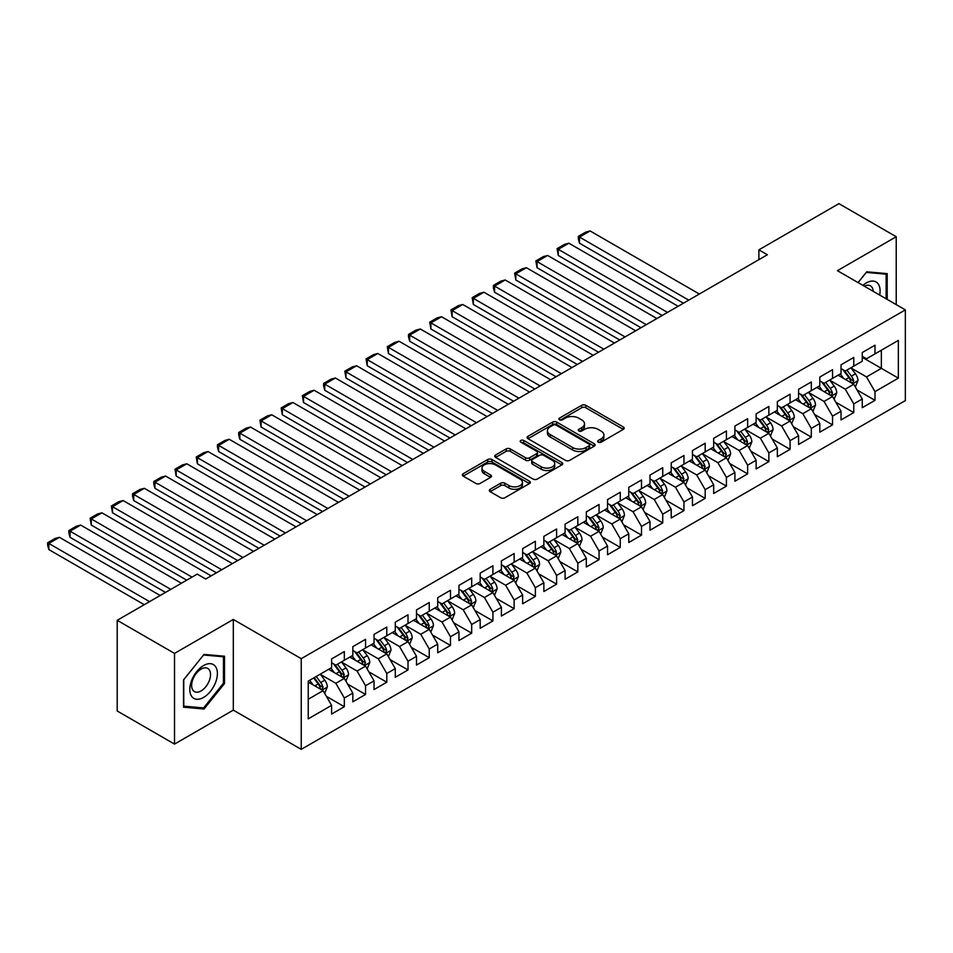<?xml version="1.0" encoding="UTF-8"?>
<svg xmlns="http://www.w3.org/2000/svg" width="953" height="953" viewBox="0 0 953 953"><rect width="100%" height="100%" fill="white"/><g stroke="black" fill="none" stroke-linecap="round" stroke-linejoin="round"><path stroke-width="1.43" d="M598.258 442.156A2.061 1.191 0 0 0 601.176 442.156L623.322 429.374A2.942 1.703 0 0 0 624.179 428.171A2.942 1.703 0 0 0 623.322 426.968L585.809 405.323A2.942 1.703 0 0 0 581.652 405.323L559.506 418.105A2.061 1.191 0 0 0 558.899 418.939A2.061 1.191 0 0 0 559.506 419.785A2.061 1.191 0 0 0 562.425 419.785L565.296 418.129A9.435 5.444 0 0 1 578.626 418.129L581.747 419.939A9.435 5.444 0 0 1 584.511 423.787A9.435 5.444 0 0 1 581.747 427.635L578.888 429.291A2.061 1.191 0 0 0 578.28 430.125A2.061 1.191 0 0 0 578.888 430.97A2.061 1.191 0 0 0 581.806 430.97L584.665 429.315A9.435 5.444 0 0 1 597.996 429.315L601.129 431.125A9.435 5.444 0 0 1 603.892 434.973A9.435 5.444 0 0 1 601.129 438.821L598.258 440.477A2.061 1.191 0 0 0 597.662 441.322A2.061 1.191 0 0 0 598.258 442.156L598.258 440.477M490.176 489.282A2.942 1.703 0 0 0 489.318 490.485A2.942 1.703 0 0 0 490.176 491.688L500.706 497.764A2.942 1.703 0 0 0 504.864 497.764L529.451 483.564A2.942 1.703 0 0 0 530.321 482.373A2.942 1.703 0 0 0 529.451 481.17L491.951 459.513A2.942 1.703 0 0 0 487.781 459.513L463.194 473.701A2.942 1.703 0 0 0 462.336 474.904A2.942 1.703 0 0 0 463.194 476.107L475.904 483.445A2.942 1.703 0 0 0 480.074 483.445L490.592 477.37A2.942 1.703 0 0 0 491.462 476.166A2.942 1.703 0 0 0 490.592 474.963L484.291 471.33A7.886 4.551 0 0 1 481.98 468.114A7.886 4.551 0 0 1 486.852 463.908A7.886 4.551 0 0 1 495.441 464.897L520.135 479.145A7.886 4.551 0 0 1 522.435 482.373A7.886 4.551 0 0 1 517.574 486.566A7.886 4.551 0 0 1 508.985 485.589L504.864 483.207A2.942 1.703 0 0 0 500.706 483.207L490.176 489.282L490.176 491.688L500.706 485.661L500.706 483.207M174.518 653.401L174.518 744.09L233.318 710.14L233.318 619.45L174.518 653.401L117.207 620.308L197.235 574.111L205.729 579.007L767.379 254.749L758.886 249.841L758.886 259.645M233.318 619.45L301.243 658.666L905.35 309.892L905.35 400.582L301.243 749.356L301.243 658.666M896.225 304.626L896.225 236.725L837.425 270.676L905.35 309.892M896.225 236.725L838.914 203.644L758.886 249.841M565.498 460.359A2.942 1.703 0 0 0 569.668 460.359L594.255 446.159A2.942 1.703 0 0 0 595.113 444.956A2.942 1.703 0 0 0 594.255 443.753L556.743 422.096A2.942 1.703 0 0 0 552.585 422.096L527.998 436.295A2.942 1.703 0 0 0 527.128 437.498A2.942 1.703 0 0 0 527.998 438.702L565.498 460.359M521.636 442.609A2.061 1.191 0 0 1 523.721 442.895L523.721 440.441L561.853 462.455A2.942 1.703 0 0 1 562.711 463.658A2.942 1.703 0 0 1 561.853 464.861L537.266 479.061A2.942 1.703 0 0 1 533.096 479.061L495.596 457.404L495.596 454.998A2.942 1.703 0 0 0 494.738 456.201A2.942 1.703 0 0 0 495.596 457.404M495.596 454.998L506.114 448.923A2.942 1.703 0 0 1 510.284 448.923L525.496 457.702A2.942 1.703 0 0 0 529.665 457.702L536.646 453.676A2.942 1.703 0 0 0 537.504 452.472A2.942 1.703 0 0 0 536.646 451.269L520.803 442.132A2.061 1.191 0 0 1 520.207 441.287A2.061 1.191 0 0 1 521.482 440.191A2.061 1.191 0 0 1 523.721 440.441M862.262 357.315L881.358 368.346L881.358 350.216L898.345 340.412L874.997 353.885L874.997 345.189L862.262 352.539L862.262 361.247L853.769 366.143L853.769 357.446L841.034 364.796L841.034 373.493L832.541 378.401L832.541 369.693L819.806 377.054L819.806 385.751L811.313 390.659L811.313 381.95L798.578 389.3L798.578 398.009L790.085 402.905L790.085 394.208L777.35 401.558L777.35 410.266L768.868 415.163L768.868 406.466L756.122 413.816L756.122 422.513L747.64 427.421L747.64 418.712L734.906 426.074L734.906 434.771L726.412 439.678L726.412 430.97L713.678 438.32L713.678 447.028L705.184 451.925L705.184 443.228L692.45 450.578L692.45 459.286L683.956 464.182L683.956 455.486L671.222 462.836L671.222 471.532L662.728 476.44L662.728 467.732L649.994 475.094L649.994 483.79L641.5 488.698L641.5 479.99L628.766 487.34L628.766 496.048L620.272 500.944L620.272 492.248L607.537 499.598L607.537 508.306L599.056 513.202L599.056 504.506L586.321 511.856L586.321 520.552L577.828 525.46L577.828 516.752L565.093 524.114L565.093 532.81L556.6 537.718L556.6 529.01L543.865 536.36L543.865 545.068L535.372 549.964L535.372 541.268L522.637 548.618L522.637 557.326L514.144 562.222L514.144 553.526L501.409 560.876L501.409 569.572L492.915 574.48L492.915 565.772L480.181 573.134L480.181 581.83L471.687 586.738L471.687 578.03L458.953 585.38L458.953 594.088L450.471 598.984L450.471 590.288L437.725 597.638L437.725 606.346L429.243 611.242L429.243 602.546L416.509 609.896L416.509 618.592L408.015 623.5L408.015 614.792L395.281 622.154L395.281 630.85L386.787 635.758L386.787 627.05L374.052 634.4L374.052 643.108L365.559 648.004L365.559 639.308L352.824 646.658L352.824 655.366L344.331 660.262L344.331 651.566L331.596 658.916L331.596 667.612L308.248 681.097L308.248 718.848L331.596 705.363L323.103 690.651L308.248 682.074M898.345 340.412L898.345 378.15L874.997 391.635L866.503 376.923L851.112 368.049M857.057 389.98L874.997 400.331L874.997 391.635M874.997 400.331L862.262 407.693L862.262 398.985L853.769 403.893L845.275 389.181L829.884 380.295M835.829 402.237L853.769 412.589L853.769 403.893M853.769 412.589L841.034 419.939L841.034 411.243L832.541 416.139L824.047 401.439L808.668 392.553M814.612 414.495L832.541 424.847L832.541 416.139M832.541 424.847L819.806 432.197L819.806 423.501L811.313 428.397L802.831 413.697L787.44 404.811M793.384 426.741L811.313 437.105L811.313 428.397M811.313 437.105L798.578 444.455L798.578 435.747L790.085 440.655L781.603 425.943L766.212 417.069M772.156 438.999L790.085 449.351L790.085 440.655M790.085 449.351L777.35 456.713L777.35 448.005L768.868 452.913L760.375 438.201L744.984 429.315M750.928 451.257L768.868 461.609L768.868 452.913M768.868 461.609L756.122 468.959L756.122 460.263L747.64 465.159L739.147 450.459L723.756 441.573M729.7 463.515L747.64 473.867L747.64 465.159M747.64 473.867L734.906 481.217L734.906 472.521L726.412 477.417L717.919 462.717L702.528 453.831M708.472 475.761L726.412 486.125L726.412 477.417M726.412 486.125L713.678 493.475L713.678 484.767L705.184 489.675L696.691 474.963L681.3 466.088M687.244 488.019L705.184 498.371L705.184 489.675M705.184 498.371L692.45 505.733L692.45 497.025L683.956 501.933L675.463 487.221L660.072 478.335M666.016 500.277L683.956 510.629L683.956 501.933M683.956 510.629L671.222 517.979L671.222 509.283L662.728 514.179L654.235 499.479L638.855 490.592M644.8 512.535L662.728 522.887L662.728 514.179M662.728 522.887L649.994 530.237L649.994 521.541L641.5 526.437L633.018 511.737L617.627 502.85M623.572 524.781L641.5 535.145L641.5 526.437M641.5 535.145L628.766 542.495L628.766 533.787L620.272 538.695L611.79 523.983L596.399 515.108M602.344 537.039L620.272 547.391L620.272 538.695M620.272 547.391L607.537 554.753L607.537 546.045L599.056 550.953L590.562 536.241L575.171 527.354M581.116 549.297L599.056 559.649L599.056 550.953M599.056 559.649L586.321 566.999L586.321 558.303L577.828 563.199L569.334 548.499L553.943 539.612M559.887 561.555L577.828 571.907L577.828 563.199M577.828 571.907L565.093 579.257L565.093 570.561L556.6 575.457L548.106 560.757L532.715 551.87M538.659 573.801L556.6 584.165L556.6 575.457M556.6 584.165L543.865 591.515L543.865 582.807L535.372 587.715L526.878 573.003L511.487 564.128M517.431 586.059L535.372 596.411L535.372 587.715M535.372 596.411L522.637 603.773L522.637 595.065L514.144 599.973L505.65 585.261L490.271 576.374M496.203 598.317L514.144 608.669L514.144 599.973M514.144 608.669L501.409 616.019L501.409 607.323L492.915 612.219L484.434 597.519L469.043 588.632M474.987 610.575L492.915 620.927L492.915 612.219M492.915 620.927L480.181 628.277L480.181 619.581L471.687 624.477L463.206 609.777L447.815 600.89M453.759 622.821L471.687 633.185L471.687 624.477M471.687 633.185L458.953 640.535L458.953 631.827L450.471 636.735L441.978 622.023L426.587 613.148M432.531 635.079L450.471 645.431L450.471 636.735M450.471 645.431L437.725 652.793L437.725 644.085L429.243 648.993L420.749 634.281L405.359 625.394M411.303 647.337L429.243 657.689L429.243 648.993M429.243 657.689L416.509 665.039L416.509 656.343L408.015 661.239L399.521 646.539L384.13 637.652M390.075 659.595L408.015 669.947L408.015 661.239M408.015 669.947L395.281 677.297L395.281 668.601L386.787 673.497L378.293 658.797L362.902 649.91M368.847 671.841L386.787 682.205L386.787 673.497M386.787 682.205L374.052 689.555L374.052 680.847L365.559 685.755L357.065 671.043L341.674 662.168M347.619 684.099L365.559 694.451L365.559 685.755M365.559 694.451L352.824 701.813L352.824 693.105L344.331 698.013L335.837 683.301L320.458 674.414M326.402 696.357L344.331 706.709L344.331 698.013M344.331 706.709L331.596 714.059L331.596 705.363M331.596 662.716L335.837 665.17L344.331 660.262M308.248 699.24L323.103 690.651M352.824 650.458L357.065 652.912L365.559 648.004M335.837 683.301L344.331 678.405L328.63 669.328M352.824 693.105L344.331 678.405M374.052 638.2L378.293 640.654L386.787 635.758M357.065 671.043L365.559 666.147L349.846 657.082M374.052 680.847L365.559 666.147M395.281 625.954L399.521 628.396L408.015 623.5M378.293 658.797L386.787 653.889L371.074 644.824M395.281 668.601L386.787 653.889M416.509 613.696L420.749 616.15L429.243 611.242M399.521 646.539L408.015 641.631L392.302 632.566M416.509 656.343L408.015 641.631M437.725 601.438L441.978 603.892L450.471 598.984M420.749 634.281L429.243 629.385L413.531 620.308M437.725 644.085L429.243 629.385M458.953 589.18L463.206 591.634L471.687 586.738M441.978 622.023L450.471 617.127L434.759 608.062M458.953 631.827L450.471 617.127M480.181 576.934L484.434 579.376L492.915 574.48M463.206 609.777L471.687 604.869L455.987 595.804M480.181 619.581L471.687 604.869M501.409 564.676L505.65 567.13L514.144 562.222M484.434 597.519L492.915 592.611L477.215 583.546M501.409 607.323L492.915 592.611M522.637 552.418L526.878 554.872L535.372 549.964M505.65 585.261L514.144 580.365L498.443 571.288M522.637 595.065L514.144 580.365M543.865 540.16L548.106 542.614L556.6 537.718M526.878 573.003L535.372 568.107L519.659 559.042M543.865 582.807L535.372 568.107M565.093 527.914L569.334 530.356L577.828 525.46M548.106 560.757L556.6 555.849L540.887 546.784M565.093 570.561L556.6 555.849M586.321 515.656L590.562 518.11L599.056 513.202M569.334 548.499L577.828 543.591L562.115 534.526M586.321 558.303L577.828 543.591M607.537 503.398L611.79 505.852L620.272 500.944M590.562 536.241L599.056 531.345L583.343 522.268M607.537 546.045L599.056 531.345M628.766 491.14L633.018 493.594L641.5 488.698M611.79 523.983L620.272 519.087L604.571 510.022M628.766 533.787L620.272 519.087M649.994 478.894L654.235 481.336L662.728 476.44M633.018 511.737L641.5 506.829L625.799 497.764M649.994 521.541L641.5 506.829M671.222 466.636L675.463 469.09L683.956 464.182M654.235 499.479L662.728 494.571L647.027 485.506M671.222 509.283L662.728 494.571M692.45 454.378L696.691 456.832L705.184 451.925M675.463 487.221L683.956 482.325L668.244 473.248M692.45 497.025L683.956 482.325M713.678 442.121L717.919 444.574L726.412 439.678M696.691 474.963L705.184 470.067L689.472 461.002M713.678 484.767L705.184 470.067M734.906 429.874L739.147 432.317L747.64 427.421M717.919 462.717L726.412 457.809L710.7 448.744M734.906 472.521L726.412 457.809M756.122 417.617L760.375 420.07L768.868 415.163M739.147 450.459L747.64 445.551L731.928 436.486M756.122 460.263L747.64 445.551M777.35 405.359L781.603 407.813L790.085 402.905M760.375 438.201L768.868 433.305L753.156 424.228M777.35 448.005L768.868 433.305M798.578 393.101L802.831 395.555L811.313 390.659M781.603 425.943L790.085 421.047L774.384 411.982M798.578 435.747L790.085 421.047M819.806 380.855L824.047 383.297L832.541 378.401M802.831 413.697L811.313 408.789L795.612 399.724M819.806 423.501L811.313 408.789M841.034 368.597L845.275 371.051L853.769 366.143M824.047 401.439L832.541 396.531L816.84 387.466M841.034 411.243L832.541 396.531M862.262 356.339L866.503 358.793L874.997 353.885M845.275 389.181L853.769 384.285L838.056 375.208M862.262 398.985L853.769 384.285M117.207 620.308L117.207 710.998L174.518 744.09M233.318 710.14L301.243 749.356M866.503 376.923L881.358 368.346L898.345 378.15M887.207 299.409L887.207 273.63L866.718 271.796L858.045 282.588M224.515 683.539L224.515 656.224L204.025 654.401L183.548 679.882L183.548 707.197L204.025 709.02L224.515 683.539L223.443 682.932M599.092 442.454L601.129 441.275A9.435 5.444 0 0 0 603.892 437.427L603.892 434.973M584.511 423.787L584.511 426.241A9.435 5.444 0 0 1 581.747 430.089L579.71 431.268M623.274 429.398L585.809 407.777A2.942 1.703 0 0 0 581.652 407.777L560.328 420.082M594.207 446.183L556.743 424.55A2.942 1.703 0 0 0 552.585 424.55L528.033 438.725M589.037 445.801A2.061 1.191 0 0 0 589.645 444.956A2.061 1.191 0 0 0 589.037 444.11L556.123 425.109A2.061 1.191 0 0 0 553.205 425.109L550.179 426.849A9.435 5.444 0 0 0 547.427 430.696A9.435 5.444 0 0 0 550.179 434.556L572.682 447.541A9.435 5.444 0 0 0 586.024 447.541L589.037 445.801L589.037 448.244A2.061 1.191 0 0 0 589.645 447.41L589.645 444.956M547.427 430.696L547.427 433.15A9.435 5.444 0 0 0 550.179 436.998L550.179 434.556M589.037 448.244L586.024 449.995A9.435 5.444 0 0 1 572.682 449.995L550.179 436.998M495.631 457.428L506.114 451.377L506.114 448.923M537.504 452.472L537.504 454.926A2.942 1.703 0 0 1 536.646 456.13L529.665 460.156A2.942 1.703 0 0 1 525.496 460.156L510.284 451.377A2.942 1.703 0 0 0 506.114 451.377M523.721 442.895L561.817 464.885M541.28 466.815A7.886 4.551 0 0 0 549.869 467.804A7.886 4.551 0 0 0 554.729 463.599A7.886 4.551 0 0 0 552.43 460.382L543.722 455.367A2.942 1.703 0 0 0 539.553 455.367L532.584 459.394A2.942 1.703 0 0 0 531.714 460.597A2.942 1.703 0 0 0 532.584 461.8L541.28 466.815L541.28 469.269A7.886 4.551 0 0 0 549.869 470.258A7.886 4.551 0 0 0 554.729 466.053L554.729 463.599M531.714 460.597L531.714 463.051A2.942 1.703 0 0 0 532.584 464.254L532.584 461.8M541.28 469.269L532.584 464.254M522.435 482.373L522.435 484.815A7.886 4.551 0 0 1 517.574 489.02A7.886 4.551 0 0 1 508.985 488.031L504.864 485.661A2.942 1.703 0 0 0 500.706 485.661M481.98 468.114L481.98 470.568A7.886 4.551 0 0 0 484.291 473.784L484.291 471.33M490.557 477.393L484.291 473.784M529.415 483.588L491.951 461.967A2.942 1.703 0 0 0 487.781 461.967L463.241 476.131M201.857 707.769L204.025 709.02M855.341 387.001L857.974 380.581A7.958 4.598 -120 0 0 855.437 373.802L850.922 367.787M688.733 300.147L579.484 237.071L590.098 230.948L699.347 294.024M843.739 378.484L840.308 373.91M579.484 243.206L578.316 238.846L578.316 236.404L579.484 237.071L579.484 243.206L683.42 303.209M852.268 383.416L853.674 380.914A7.958 4.598 -120 0 0 851.398 376.137L846.895 370.109M844.322 370.491L849.885 377.924A4.05 2.335 60 0 1 850.624 379.151L853.674 380.914M842.917 369.681L848.849 377.602A7.958 4.598 60 0 1 851.124 382.391L851.291 382.856M578.316 236.404L585.738 232.115L590.098 230.948M834.113 399.259L836.746 392.839A7.958 4.598 -120 0 0 834.209 386.06L829.694 380.044M667.505 312.405L558.255 249.329L568.87 243.206L678.119 306.282M822.51 390.742L819.08 386.168M558.255 255.452L557.088 248.65L558.255 249.329L558.255 255.452L662.204 315.467M831.04 395.674L832.445 393.172A7.958 4.598 -120 0 0 830.17 388.395L825.667 382.367M823.094 382.749L828.657 390.182A4.05 2.335 60 0 1 829.396 391.409L832.445 393.172M821.689 381.939L827.621 389.86A7.958 4.598 60 0 1 829.908 394.649L830.063 395.102M557.088 248.65L564.521 244.361L568.87 243.206M812.885 411.517L815.518 405.085A7.958 4.598 -120 0 0 812.98 398.318L808.466 392.291M646.277 324.663L537.027 261.587L547.641 255.452L656.891 318.528M801.282 403L797.852 398.425M537.027 267.71L535.86 260.908L537.027 261.587L537.027 267.71L640.976 327.725M809.812 407.92L811.229 405.43A7.958 4.598 -120 0 0 808.942 400.641L804.439 394.625M801.866 394.995L807.429 402.44A4.05 2.335 60 0 1 808.168 403.667L811.229 405.43M800.46 394.197L806.405 402.118A7.958 4.598 60 0 1 808.68 406.895L808.835 407.36M535.86 260.908L543.293 256.619L547.641 255.452M879.667 295.061A19.513 11.269 120 0 0 878.237 283.994A19.513 11.269 120 0 0 862.894 285.388M873.21 291.332A13.354 7.707 120 0 0 871.959 287.234A13.354 7.707 120 0 0 870.458 285.84A13.354 7.707 120 0 0 864.323 286.21M858.093 282.612L866.289 272.403L886.135 274.178L886.135 298.801M884.825 273.416L886.135 274.178M191.648 696.333A19.513 11.269 120 0 0 210.506 691.282A19.513 11.269 120 0 0 215.545 666.6A19.513 11.269 120 0 0 196.699 671.651A19.513 11.269 120 0 0 191.648 696.333M192.911 690.186A13.354 7.707 120 0 0 194.412 691.58A13.354 7.707 120 0 0 206.837 685.35A13.354 7.707 120 0 0 209.267 669.84A13.354 7.707 120 0 0 207.766 668.446A13.354 7.707 120 0 0 195.341 674.676A13.354 7.707 120 0 0 192.911 690.186M203.597 654.997L223.443 656.772L223.443 683.241L203.597 707.924L183.75 706.149L183.75 679.692L203.561 654.973M222.132 656.021L223.443 656.772M791.657 423.763L794.29 417.343A7.958 4.598 -120 0 0 791.752 410.576L787.249 404.548M625.049 336.909L515.799 273.845L526.413 267.71L635.663 330.786M780.054 415.258L776.635 410.683M515.799 279.968L514.632 273.166L515.799 273.845L515.799 279.968L619.748 339.983M788.596 420.178L790.001 417.688A7.958 4.598 -120 0 0 787.726 412.899L783.211 406.883M780.638 407.253L786.201 414.686A4.05 2.335 60 0 1 786.94 415.925L790.001 417.688M779.232 406.443L785.177 414.364A7.958 4.598 60 0 1 787.452 419.153L787.607 419.618M514.632 273.166L522.065 268.877L526.413 267.71M770.429 436.021L773.062 429.6A7.958 4.598 -120 0 0 770.524 422.822L766.021 416.806M603.821 349.167L494.571 286.091L505.185 279.968L614.435 343.044M758.826 427.504L755.407 422.929M494.571 292.226L493.404 287.866L493.404 285.423L494.571 286.091L494.571 292.226L598.52 352.229M767.368 432.436L768.773 429.934A7.958 4.598 -120 0 0 766.498 425.157L761.983 419.129M759.41 419.511L764.985 426.944A4.05 2.335 60 0 1 765.712 428.171L768.773 429.934M758.016 418.701L763.949 426.622A7.958 4.598 60 0 1 766.224 431.411L766.379 431.876M493.404 285.423L500.837 281.135L505.185 279.968M749.213 448.279L751.834 441.858A7.958 4.598 -120 0 0 749.296 435.08L744.793 429.064M582.605 361.425L473.343 298.349L483.957 292.226L593.219 355.302M737.61 439.762L734.179 435.187M473.343 304.472L472.176 297.67L473.343 298.349L473.343 304.472L577.292 364.487M746.139 444.694L747.545 442.192A7.958 4.598 -120 0 0 745.27 437.415L740.755 431.387M738.182 431.769L743.757 439.202A4.05 2.335 60 0 1 744.496 440.429L747.545 442.192M736.788 430.959L742.721 438.88A7.958 4.598 60 0 1 744.996 443.669L745.163 444.122M472.176 297.67L479.609 293.381L483.957 292.226M727.985 460.537L730.617 454.104A7.958 4.598 -120 0 0 728.068 447.338L723.565 441.322M561.377 373.683L452.127 310.607L462.729 304.472L571.991 367.548M716.382 452.02L712.951 447.445M452.127 316.73L450.96 309.928L452.127 310.607L452.127 316.73L556.064 376.745M724.911 456.952L726.317 454.45A7.958 4.598 -120 0 0 724.042 449.661L719.527 443.645M716.954 444.015L722.529 451.46A4.05 2.335 60 0 1 723.267 452.687L726.317 454.45M715.56 443.216L721.492 451.138A7.958 4.598 60 0 1 723.768 455.915L723.935 456.38M450.96 309.928L458.381 305.639L462.729 304.472M706.757 472.783L709.389 466.362A7.958 4.598 -120 0 0 706.852 459.596L702.337 453.568M540.148 385.941L430.899 322.864L441.513 316.73L550.763 379.806M695.154 464.278L691.723 459.703M430.899 328.988L429.732 322.185L430.899 322.864L430.899 328.988L534.836 389.003M703.683 469.198L705.089 466.708A7.958 4.598 -120 0 0 702.814 461.919L698.311 455.903M695.726 456.273L701.301 463.706A4.05 2.335 60 0 1 702.039 464.945L705.089 466.708M694.332 455.463L700.264 463.384A7.958 4.598 60 0 1 702.54 468.173L702.706 468.638M429.732 322.185L437.153 317.897L441.513 316.73M685.529 485.041L688.161 478.62A7.958 4.598 -120 0 0 685.624 471.842L681.109 465.826M518.92 398.187L409.671 335.111L420.285 328.988L529.534 392.064M673.926 476.524L670.495 471.949M409.671 341.245L408.503 336.885L408.503 334.443L409.671 335.111L409.671 341.245L513.619 401.249M682.455 481.456L683.861 478.954A7.958 4.598 -120 0 0 681.586 474.177L677.083 468.149M674.51 468.531L680.073 475.964A4.05 2.335 60 0 1 680.811 477.191L683.861 478.954M673.104 467.72L679.036 475.642A7.958 4.598 60 0 1 681.324 480.431L681.478 480.896M408.503 334.443L415.925 330.155L420.285 328.988M664.301 497.299L666.933 490.878A7.958 4.598 -120 0 0 664.396 484.1L659.881 478.084M497.692 410.445L388.443 347.368L399.057 341.245L508.306 404.322M652.698 488.782L649.267 484.207M388.443 353.492L387.275 346.689L388.443 347.368L388.443 353.492L492.391 413.507M661.227 493.714L662.633 491.212A7.958 4.598 -120 0 0 660.358 486.435L655.855 480.407M653.281 480.788L658.845 488.222A4.05 2.335 60 0 1 659.583 489.449L662.633 491.212M651.876 479.978L657.808 487.9A7.958 4.598 60 0 1 660.095 492.689L660.25 493.142M387.275 346.689L394.709 342.401L399.057 341.245M643.072 509.557L645.705 503.124A7.958 4.598 -120 0 0 643.168 496.358L638.653 490.342M476.464 422.703L367.215 359.626L377.829 353.492L487.078 416.568M631.47 501.04L628.051 496.465M367.215 365.749L366.047 358.947L367.215 359.626L367.215 365.749L471.163 425.765M640.011 505.972L641.417 503.47A7.958 4.598 -120 0 0 639.129 498.681L634.627 492.665M632.053 493.035L637.617 500.48A4.05 2.335 60 0 1 638.355 501.707L641.417 503.47M630.648 492.236L636.592 500.158A7.958 4.598 60 0 1 638.867 504.935L639.022 505.4M366.047 358.947L373.481 354.659L377.829 353.492M621.844 521.803L624.477 515.382A7.958 4.598 -120 0 0 621.94 508.616L617.437 502.588M455.236 434.961L345.987 371.884L356.601 365.749L465.85 428.826M610.242 513.298L606.823 508.723M345.987 378.007L344.819 371.205L345.987 371.884L345.987 378.007L449.935 438.023M618.783 518.218L620.189 515.728A7.958 4.598 -120 0 0 617.913 510.939L613.398 504.923M610.825 505.293L616.4 512.726A4.05 2.335 60 0 1 617.127 513.965L620.189 515.728M609.432 504.482L615.364 512.404A7.958 4.598 60 0 1 617.639 517.193L617.794 517.658M344.819 371.205L352.253 366.917L356.601 365.749M600.616 534.061L603.249 527.64A7.958 4.598 -120 0 0 600.712 520.862L596.209 514.846M434.02 447.207L324.759 384.13L335.373 378.007L444.622 441.084M589.025 525.556L585.595 520.969M324.759 390.265L323.591 385.905L323.591 383.463L324.759 384.13L324.759 390.265L428.707 450.269M597.555 530.476L598.961 527.974A7.958 4.598 -120 0 0 596.685 523.197L592.17 517.169M589.597 517.55L595.172 524.984A4.05 2.335 60 0 1 595.899 526.211L598.961 527.974M588.204 516.74L594.136 524.662A7.958 4.598 60 0 1 596.411 529.451L596.578 529.916M323.591 383.463L331.025 379.175L335.373 378.007M579.4 546.319L582.021 539.898A7.958 4.598 -120 0 0 579.484 533.12L574.981 527.104M412.792 459.465L303.531 396.388L314.145 390.265L423.406 453.342M567.797 537.802L564.367 533.227M303.531 402.511L302.363 395.709L303.531 396.388L303.531 402.511L407.479 462.527M576.327 542.733L577.732 540.232A7.958 4.598 -120 0 0 575.457 535.455L570.942 529.427M568.369 529.808L573.944 537.242A4.05 2.335 60 0 1 574.683 538.469L577.732 540.232M566.975 528.998L572.908 536.92A7.958 4.598 60 0 1 575.183 541.709L575.35 542.162M302.363 395.709L309.796 391.421L314.145 390.265M558.172 558.577L560.805 552.144A7.958 4.598 -120 0 0 558.267 545.378L553.753 539.362M391.564 471.723L282.314 408.646L292.928 402.511L402.178 465.588M546.569 550.06L543.139 545.485M282.314 414.769L281.147 407.967L282.314 408.646L282.314 414.769L386.251 474.785M555.099 554.991L556.504 552.49A7.958 4.598 -120 0 0 554.229 547.701L549.714 541.685M547.141 542.054L552.716 549.5A4.05 2.335 60 0 1 553.455 550.727L556.504 552.49M545.747 541.256L551.68 549.178A7.958 4.598 60 0 1 553.955 553.955L554.122 554.42M281.147 407.967L288.568 403.679L292.928 402.511M536.944 570.823L539.577 564.402A7.958 4.598 -120 0 0 537.039 557.636L532.524 551.608M370.336 483.981L261.086 420.904L271.7 414.769L380.95 477.846M525.341 562.318L521.91 557.743M261.086 427.027L259.919 420.225L261.086 420.904L261.086 427.027L365.023 487.043M533.871 567.238L535.276 564.748A7.958 4.598 -120 0 0 533.001 559.959L528.498 553.943M525.925 554.312L531.488 561.746A4.05 2.335 60 0 1 532.227 562.985L535.276 564.748M524.519 553.502L530.452 561.424A7.958 4.598 60 0 1 532.727 566.213L532.894 566.678M259.919 420.225L267.34 415.937L271.7 414.769M515.716 583.081L518.349 576.66A7.958 4.598 -120 0 0 515.811 569.882L511.296 563.866M349.108 496.227L239.858 433.15L250.472 427.027L359.722 490.104M504.113 574.576L500.682 569.989M239.858 439.285L238.691 434.937L238.691 432.483L239.858 433.15L239.858 439.285L343.807 499.289M512.643 579.495L514.048 576.994A7.958 4.598 -120 0 0 511.773 572.217L507.27 566.201M504.697 566.57L510.26 574.004A4.05 2.335 60 0 1 510.999 575.231L514.048 576.994M503.291 565.76L509.224 573.682A7.958 4.598 60 0 1 511.511 578.471L511.666 578.936M238.691 432.483L246.112 428.195L250.472 427.027M494.488 595.339L497.121 588.918A7.958 4.598 -120 0 0 494.583 582.14L490.068 576.124M327.88 508.485L218.63 445.408L229.244 439.285L338.494 502.362M482.885 586.822L479.454 582.247M218.63 451.531L217.463 447.183L217.463 444.741L218.63 445.408L218.63 451.531L322.579 511.547M491.414 591.753L492.832 589.252A7.958 4.598 -120 0 0 490.545 584.475L486.042 578.447M483.469 578.828L489.032 586.262A4.05 2.335 60 0 1 489.771 587.489L492.832 589.252M482.063 578.018L488.007 585.94A7.958 4.598 60 0 1 490.283 590.729L490.438 591.182M217.463 444.741L224.896 440.441L229.244 439.285M473.26 607.597L475.892 601.164A7.958 4.598 -120 0 0 473.355 594.398L468.852 588.382M306.652 520.743L197.402 457.666L208.016 451.531L317.266 514.608M461.657 599.08L458.238 594.505M197.402 463.789L196.235 456.987L197.402 457.666L197.402 463.789L301.351 523.805M470.198 604.011L471.604 601.51A7.958 4.598 -120 0 0 469.317 596.721L464.814 590.705M462.241 591.074L467.804 598.52A4.05 2.335 60 0 1 468.542 599.747L471.604 601.51M460.835 590.276L466.779 598.198A7.958 4.598 60 0 1 469.055 602.975L469.21 603.44M196.235 456.987L203.668 452.699L208.016 451.531M452.032 619.843L454.664 613.422A7.958 4.598 -120 0 0 452.127 606.656L447.624 600.628M285.423 533.001L176.174 469.924L186.788 463.789L296.038 526.866M440.429 611.338L437.01 606.763M176.174 476.047L175.007 469.245L176.174 469.924L176.174 476.047L280.122 536.062M448.97 616.257L450.376 613.768A7.958 4.598 -120 0 0 448.101 608.979L443.586 602.963M441.013 603.332L446.588 610.766A4.05 2.335 60 0 1 447.314 612.005L450.376 613.768M439.619 602.522L445.551 610.456A7.958 4.598 60 0 1 447.827 615.233L447.981 615.698M175.007 469.245L182.44 464.957L186.788 463.789M430.816 632.101L433.436 625.68A7.958 4.598 -120 0 0 430.899 618.902L426.396 612.886M264.207 545.247L154.946 482.17L165.56 476.047L274.809 539.124M419.213 623.596L415.782 619.009M154.946 488.305L153.778 483.957L153.778 481.503L154.946 482.17L154.946 488.305L258.894 548.309M427.742 628.515L429.148 626.014A7.958 4.598 -120 0 0 426.873 621.237L422.358 615.221M419.785 615.59L425.36 623.024A4.05 2.335 60 0 1 426.086 624.251L429.148 626.014M418.391 614.78L424.323 622.702A7.958 4.598 60 0 1 426.599 627.491L426.765 627.956M153.778 481.503L161.212 477.215L165.56 476.047M409.587 644.359L412.22 637.938A7.958 4.598 -120 0 0 409.671 631.16L405.168 625.144M242.979 557.505L133.718 494.428L144.332 488.305L253.593 551.382M397.985 635.842L394.554 631.267M133.718 500.551L132.55 496.203L132.55 493.761L133.718 494.428L133.718 500.551L237.666 560.567M406.514 640.773L407.92 638.272A7.958 4.598 -120 0 0 405.644 633.495L401.13 627.467M398.557 627.848L404.132 635.282A4.05 2.335 60 0 1 404.87 636.509L407.92 638.272M397.163 627.038L403.095 634.96A7.958 4.598 60 0 1 405.37 639.749L405.537 640.202M132.55 493.761L139.984 489.461L144.332 488.305M388.359 656.617L390.992 650.184A7.958 4.598 -120 0 0 388.455 643.418L383.94 637.402M221.751 569.763L112.502 506.686L123.116 500.551L232.365 563.628M376.757 648.1L373.326 643.525M112.502 512.809L111.334 506.007L112.502 506.686L112.502 512.809L216.438 572.824M385.286 653.031L386.692 650.53A7.958 4.598 -120 0 0 384.416 645.741L379.902 639.725M377.328 640.106L382.903 647.54A4.05 2.335 60 0 1 383.642 648.767L386.692 650.53M375.935 639.296L381.867 647.218A7.958 4.598 60 0 1 384.142 651.995L384.309 652.46M111.334 506.007L118.756 501.719L123.116 500.551M367.131 668.863L369.764 662.442A7.958 4.598 -120 0 0 367.227 655.676L362.712 649.648M192.029 577.113L91.274 518.944L101.888 512.809L211.137 575.886M355.529 660.358L352.098 655.783M91.274 525.067L90.106 518.265L91.274 518.944L91.274 525.067L186.728 580.174M364.058 665.277L365.464 662.788A7.958 4.598 -120 0 0 363.188 657.999L358.685 651.983M356.112 652.352L361.675 659.786A4.05 2.335 60 0 1 362.414 661.025L365.464 662.788M354.707 651.542L360.639 659.476A7.958 4.598 60 0 1 362.914 664.253L363.081 664.717M90.106 518.265L97.528 513.977L101.888 512.809M345.903 681.121L348.536 674.7A7.958 4.598 -120 0 0 345.999 667.922L341.484 661.906M170.801 589.371L70.045 531.19L80.66 525.067L181.415 583.236M334.3 672.615L330.87 668.029M70.045 537.325L68.878 532.977L68.878 530.523L70.045 531.19L70.045 537.325L165.5 592.432M342.83 677.535L344.236 675.034A7.958 4.598 -120 0 0 341.96 670.257L337.457 664.241M334.884 664.61L340.447 672.044A4.05 2.335 60 0 1 341.186 673.271L344.236 675.034M333.479 663.8L339.411 671.722A7.958 4.598 60 0 1 341.698 676.511L341.853 676.975M68.878 530.523L76.311 526.235L80.66 525.067M324.675 693.379L327.308 686.958A7.958 4.598 -120 0 0 324.77 680.18L320.256 674.164M149.573 601.629L48.817 543.448L59.431 537.325L160.187 595.494M313.072 684.862L309.642 680.287M48.817 549.571L47.65 545.223L47.65 542.781L48.817 543.448L48.817 549.571L144.272 604.69M321.602 689.793L323.019 687.292A7.958 4.598 -120 0 0 320.732 682.515L316.229 676.487M314.24 677.643L319.219 684.302A4.05 2.335 60 0 1 319.958 685.529L323.019 687.292M313.68 677.964L318.195 683.98A7.958 4.598 60 0 1 320.47 688.769L320.625 689.222M47.65 542.781L55.083 538.481L59.431 537.325M601.129 441.275L601.129 438.821M578.888 430.97L578.888 429.291M581.747 430.089L581.747 427.635M559.506 419.785L559.506 418.105M581.652 407.777L581.652 405.323M585.809 407.777L585.809 405.323M623.322 429.374L623.322 426.968M527.998 438.702L527.998 436.295M552.585 424.55L552.585 422.096M556.743 424.55L556.743 422.096M594.255 446.159L594.255 443.753M572.682 449.995L572.682 447.541M586.024 449.995L586.024 447.541M510.284 451.377L510.284 448.923M525.496 460.156L525.496 457.702M529.665 460.156L529.665 457.702M536.646 456.13L536.646 453.676M561.853 464.861L561.853 462.455M504.864 485.661L504.864 483.207M508.985 488.031L508.985 485.589M490.592 477.37L490.592 474.963M463.194 476.107L463.194 473.701M487.781 461.967L487.781 459.513M491.951 461.967L491.951 459.513M529.451 483.564L529.451 481.17M852.768 383.702L857.914 380.735M851.398 376.137L855.437 373.802M845.525 379.52L848.849 377.602M831.54 395.96L836.698 392.993M830.17 388.395L834.209 386.06M824.297 391.778L827.621 389.86M810.324 408.218L815.47 405.239M808.942 400.641L812.98 398.318M803.081 404.036L806.405 402.118M789.096 420.476L794.242 417.497M787.726 412.899L791.752 410.576M781.853 416.294L785.177 414.364M767.868 432.722L773.014 429.755M766.498 425.157L770.524 422.822M760.625 428.54L763.949 426.622M746.64 444.98L751.786 442.013M745.27 437.415L749.296 435.08M739.397 440.798L742.721 438.88M725.412 457.237L730.558 454.259M724.042 449.661L728.068 447.338M718.169 453.056L721.492 451.138M704.184 469.495L709.33 466.517M702.814 461.919L706.852 459.596M696.941 465.314L700.264 463.384M682.956 481.741L688.102 478.775M681.586 474.177L685.624 471.842M675.713 477.56L679.036 475.642M661.727 493.999L666.886 491.033M660.358 486.435L664.396 484.1M654.485 489.818L657.808 487.9M640.511 506.257L645.657 503.279M639.129 498.681L643.168 496.358M633.269 502.076L636.592 500.158M619.283 518.515L624.429 515.537M617.913 510.939L621.94 508.616M612.04 514.334L615.364 512.404M598.055 530.761L603.201 527.795M596.685 523.197L600.712 520.862M590.812 526.58L594.136 524.662M576.827 543.019L581.973 540.053M575.457 535.455L579.484 533.12M569.584 538.838L572.908 536.92M555.599 555.277L560.745 552.299M554.229 547.701L558.267 545.378M548.356 551.096L551.68 549.178M534.371 567.535L539.517 564.557M533.001 559.959L537.039 557.636M527.128 563.354L530.452 561.424M513.143 579.781L518.301 576.815M511.773 572.217L515.811 569.882M505.9 575.6L509.224 573.682M491.927 592.039L497.073 589.073M490.545 584.475L494.583 582.14M484.684 587.858L488.007 585.94M470.699 604.297L475.845 601.319M469.317 596.721L473.355 594.398M463.456 600.116L466.779 598.198M449.471 616.555L454.617 613.577M448.101 608.979L452.127 606.656M442.228 612.374L445.551 610.456M428.242 628.801L433.389 625.835M426.873 621.237L430.899 618.902M421 624.62L424.323 622.702M407.014 641.059L412.161 638.093M405.644 633.495L409.671 631.16M399.772 636.878L403.095 634.96M385.786 653.317L390.933 650.339M384.416 645.741L388.455 643.418M378.544 649.136L381.867 647.218M364.558 665.575L369.704 662.597M363.188 657.999L367.227 655.676M357.315 661.394L360.639 659.476M343.33 677.821L348.488 674.855M341.96 670.257L345.999 667.922M336.087 673.64L339.411 671.722M322.114 690.079L327.26 687.113M320.732 682.515L324.77 680.18M314.871 685.898L318.195 683.98"/></g></svg>
